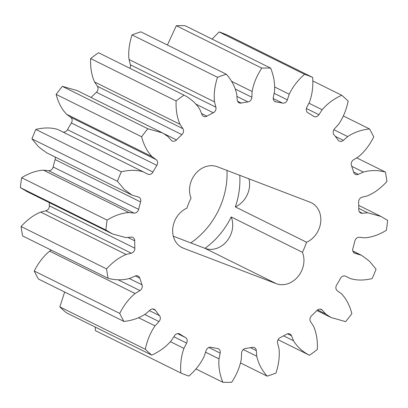 <?xml version="1.0" encoding="UTF-8"?>
<svg xmlns="http://www.w3.org/2000/svg" width="408" height="408" viewBox="0 0 408 408"><rect width="100%" height="100%" fill="white"/><g stroke="black" fill="none" stroke-linecap="round" stroke-linejoin="round"><path stroke-width="0.61" d="M190.796 242.918A73.588 61.924 116.4 0 0 220.606 205.647A73.588 61.924 116.4 0 0 227.006 170.447M306.581 242.24A73.588 61.924 -63.6 0 1 304.659 247.325A73.588 61.924 -63.6 0 1 302.42 252.287A22.078 18.579 -63.6 0 1 297.942 276.644A22.078 18.579 -63.6 0 1 276.196 283.647L183.524 248.237A22.078 18.579 -63.6 0 1 182.157 247.641A22.078 18.579 -63.6 0 1 172.819 227.939A22.078 18.579 -63.6 0 1 186.895 208.146A73.588 61.924 -63.6 0 1 191.056 198.094A22.078 18.579 -63.6 0 1 195.534 173.737A22.078 18.579 -63.6 0 1 217.28 166.734L309.958 202.144A22.078 18.579 -63.6 0 1 311.324 202.74A22.078 18.579 -63.6 0 1 320.663 222.442A22.078 18.579 -63.6 0 1 306.581 242.24L235.35 206.917A73.588 61.924 116.4 0 0 239.751 175.318M231.188 216.969A22.078 18.579 -63.6 0 1 226.71 241.327A22.078 18.579 -63.6 0 1 204.964 248.329A73.588 61.924 116.4 0 0 231.188 216.969L302.42 252.287M118.106 279.755L139.924 290.572A4.417 3.718 116.4 0 0 142.035 284.835A128.015 107.727 -63.6 0 1 139.822 278.149A4.417 3.718 116.4 0 0 138.098 276.022A4.417 3.718 116.4 0 0 135.114 276.038L130.096 278.307C123.063 280.306 115.739 280.316 108.125 278.327L22.644 235.946A161.889 136.231 -63.6 0 1 21.078 226.501C27.239 219.728 33.767 214.924 40.657 212.089L45.844 210.819L131.325 253.2A4.417 3.718 116.4 0 0 134.854 248.222A128.015 107.727 -63.6 0 1 134.727 240.817A4.417 3.718 116.4 0 0 132.824 237.4A4.417 3.718 116.4 0 0 131.044 237.089L125.843 237.604L112.501 233.942L27.025 191.561L20.4 187.639A161.889 136.231 -63.6 0 1 21.629 177.715C29.131 173.119 36.414 170.6 43.472 170.172L48.542 170.697L134.023 213.083A4.417 3.718 116.4 0 0 138.628 209.36L53.147 166.979A128.015 107.727 -63.6 0 1 55.111 159.574L140.592 201.955A4.417 3.718 116.4 0 0 138.893 197.197A4.417 3.718 116.4 0 0 138.297 196.972L131.993 195.111L124.185 189.343L117.422 181.244A161.889 136.231 -63.6 0 1 121.334 171.809L35.853 129.423C43.962 127.454 51.28 127.474 57.814 129.484L143.295 171.87C136.762 169.856 129.438 169.835 121.334 171.809M55.162 157.014A4.417 3.718 -63.6 0 1 55.111 159.574M131.993 195.111L46.512 152.73L38.709 146.962L31.946 138.863A161.889 136.231 -63.6 0 1 35.853 129.423M143.295 171.87L147.752 174.15A4.417 3.718 116.4 0 0 147.788 174.165A4.417 3.718 116.4 0 0 152.98 172.043L67.504 129.662A4.417 3.718 -63.6 0 1 62.898 132.008M67.504 129.662A128.015 107.727 -63.6 0 1 71.369 122.981L156.851 165.368A4.417 3.718 116.4 0 0 156.162 159.625L152.102 156.662C147.283 151.689 143.789 145.059 141.627 136.767A161.889 136.231 -63.6 0 1 147.829 128.744L62.353 86.363L77.097 90.551L162.573 132.931L147.829 128.744M156.162 159.625L70.686 117.239A4.417 3.718 -63.6 0 1 71.369 122.981M70.686 117.239L66.621 114.281C61.802 109.308 58.308 102.678 56.146 94.386A161.889 136.231 -63.6 0 1 62.353 86.363M91.091 97.492A128.015 107.727 -63.6 0 1 96.426 92.249L181.907 134.635A4.417 3.718 116.4 0 0 182.896 128.688L180.04 124.338C177.057 117.733 175.751 109.936 176.118 100.949A161.889 136.231 -63.6 0 1 184.008 95.12L98.532 52.739A161.889 136.231 -63.6 0 0 90.637 58.568C90.27 67.555 91.581 75.347 94.559 81.957L97.42 86.307A4.417 3.718 -63.6 0 1 96.426 92.249M184.008 95.12C190.964 98.7 196.284 103.54 199.961 109.63L201.986 114.597A4.417 3.718 116.4 0 0 203.587 116.362A4.417 3.718 116.4 0 0 206.922 116.163A128.015 107.727 -63.6 0 1 213.308 112.766A4.417 3.718 116.4 0 0 215.883 107.202L130.402 64.821A4.417 3.718 -63.6 0 1 129.928 68.304M130.402 64.821L129.03 59.507C128.178 51.913 129.183 43.712 132.044 34.91A161.889 136.231 -63.6 0 1 140.852 31.85L226.333 74.231C231.642 80.198 235.11 86.843 236.742 94.172L237.186 99.802A4.417 3.718 116.4 0 0 239.073 102.816A4.417 3.718 116.4 0 0 241.225 103.071A128.015 107.727 -63.6 0 1 247.982 101.903A4.417 3.718 116.4 0 0 251.884 97.267L252.129 91.514C253.496 83.671 256.714 75.868 261.788 68.111A161.889 136.231 -63.6 0 1 270.647 68.116L185.171 25.735A161.889 136.231 -63.6 0 0 176.307 25.724L167.423 45.023M212.089 39.081L219.101 31.921A161.889 136.231 -63.6 0 1 227.149 34.996L312.625 77.377C313.303 86.185 312.273 94.386 309.539 101.98L306.847 107.289A4.417 3.718 116.4 0 0 308.04 112.853A128.015 107.727 -63.6 0 1 313.584 116.265A4.417 3.718 116.4 0 0 313.93 116.464A4.417 3.718 116.4 0 0 318.908 114.704L322.162 109.747C327.349 103.663 333.866 98.838 341.71 95.268A161.889 136.231 -63.6 0 1 348.157 101.108C346.29 110.094 343.051 117.886 338.431 124.491L334.494 128.831A4.417 3.718 116.4 0 0 334.014 134.778A128.015 107.727 -63.6 0 1 338.089 140.082A4.417 3.718 116.4 0 0 339.283 141.102A4.417 3.718 116.4 0 0 343.363 140.372L347.718 136.573C354.139 132.325 361.417 129.785 369.541 128.953A161.889 136.231 -63.6 0 1 373.754 136.986C369.536 145.268 364.4 151.893 358.351 156.856L353.552 159.809A4.417 3.718 116.4 0 0 351.446 165.546A128.015 107.727 -63.6 0 1 353.654 172.232A4.417 3.718 116.4 0 0 355.383 174.364A4.417 3.718 116.4 0 0 358.362 174.349L363.385 172.074C370.418 170.075 377.742 170.07 385.356 172.054A161.889 136.231 -63.6 0 1 386.922 181.499C380.761 188.272 374.233 193.076 367.343 195.911L362.156 197.181A4.417 3.718 116.4 0 0 358.627 202.159A128.015 107.727 -63.6 0 1 358.754 209.564A4.417 3.718 116.4 0 0 360.657 212.981A4.417 3.718 116.4 0 0 362.437 213.297L367.639 212.777L380.975 216.439L387.6 220.361A161.889 136.231 -63.6 0 1 386.371 230.285C378.869 234.881 371.586 237.4 364.528 237.828L359.458 237.303A4.417 3.718 116.4 0 0 354.853 241.021A128.015 107.727 -63.6 0 1 352.889 248.426A4.417 3.718 116.4 0 0 354.588 253.184A4.417 3.718 116.4 0 0 355.184 253.409L361.488 255.27L369.291 261.038L376.054 269.137A161.889 136.231 -63.6 0 1 372.147 278.577C364.038 280.546 356.72 280.525 350.186 278.516L345.729 276.231A4.417 3.718 116.4 0 0 345.693 276.216A4.417 3.718 116.4 0 0 340.496 278.338A128.015 107.727 -63.6 0 1 336.631 285.019A4.417 3.718 116.4 0 0 337.314 290.761L341.379 293.719C346.198 298.692 349.692 305.322 351.854 313.614A161.889 136.231 -63.6 0 1 345.647 321.637L330.903 317.45L316.909 310.508M173.859 336.763L186.629 343.092L183.942 348.401C181.208 355.995 180.178 364.196 180.851 373.004L95.375 330.623L95.243 327.089M186.629 343.092A4.417 3.718 116.4 0 0 185.436 337.528A128.015 107.727 -63.6 0 1 179.892 334.116A4.417 3.718 116.4 0 0 179.551 333.917A4.417 3.718 116.4 0 0 174.573 335.677L171.319 340.639C166.127 346.718 159.615 351.548 151.771 355.113L66.29 312.732A161.889 136.231 -63.6 0 1 59.843 306.892L64.648 292.036M144.815 314.522L158.982 321.55A4.417 3.718 116.4 0 0 159.462 315.608A128.015 107.727 -63.6 0 1 155.387 310.299A4.417 3.718 116.4 0 0 154.199 309.279A4.417 3.718 116.4 0 0 150.113 310.009L145.763 313.808C139.337 318.061 132.065 320.601 123.935 321.433L38.459 279.046A161.889 136.231 -63.6 0 1 34.247 271.014C38.464 262.732 43.6 256.107 49.648 251.144L51.28 250.145M134.854 248.222L49.373 205.841A4.417 3.718 -63.6 0 1 45.844 210.819M49.373 205.841A128.015 107.727 -63.6 0 1 49.266 202.592M53.147 166.979A4.417 3.718 -63.6 0 1 48.542 170.697M248.931 178.826A22.078 18.579 -63.6 0 1 235.35 206.917M173.318 236.237L204.964 248.329L276.196 283.647M134.023 213.083L128.948 212.553C121.89 212.986 114.612 215.501 107.11 220.096L21.629 177.715M112.501 233.942L105.881 230.025A161.889 136.231 -63.6 0 1 107.11 220.096M105.881 230.025L20.4 187.639M131.325 253.2L126.138 254.475C119.243 257.31 112.715 262.115 106.554 268.887L21.078 226.501M108.125 278.327A161.889 136.231 -63.6 0 1 106.554 268.887M139.924 290.572L135.13 293.53C129.076 298.488 123.94 305.113 119.722 313.395L34.247 271.014M123.935 321.433A161.889 136.231 -63.6 0 1 119.722 313.395M158.982 321.55L155.045 325.895C150.43 332.495 147.186 340.287 145.325 349.274L59.843 306.892M151.771 355.113A161.889 136.231 -63.6 0 1 145.325 349.274M208.835 347.478L220.162 353.099A4.417 3.718 116.4 0 0 218.362 348.748A4.417 3.718 116.4 0 0 217.408 348.452A128.015 107.727 -63.6 0 1 210.941 347.274A4.417 3.718 116.4 0 0 206.096 350.533L204.255 356.164C200.807 363.487 195.692 370.122 188.899 376.079A161.889 136.231 -63.6 0 1 180.851 373.004M220.162 353.099L218.979 358.851C218.397 366.695 219.683 374.498 222.829 382.265L195.911 368.919M250.43 347.672L256.295 350.579A4.417 3.718 116.4 0 0 254.403 347.57A4.417 3.718 116.4 0 0 252.256 347.31A128.015 107.727 -63.6 0 1 245.499 348.478A4.417 3.718 116.4 0 0 241.592 353.119L241.347 358.872C239.986 366.715 236.768 374.513 231.693 382.276A161.889 136.231 -63.6 0 1 222.829 382.265M256.295 350.579L256.739 356.215C258.366 363.538 261.839 370.189 267.148 376.15L240.577 362.977M287.523 333.82L291.49 335.789A4.417 3.718 116.4 0 0 289.894 334.025A4.417 3.718 116.4 0 0 286.559 334.218A128.015 107.727 -63.6 0 1 280.174 337.615A4.417 3.718 116.4 0 0 277.598 343.179L278.97 348.493C279.822 356.087 278.817 364.288 275.956 373.09A161.889 136.231 -63.6 0 1 267.148 376.15M291.49 335.789L293.515 340.751C297.197 346.846 302.512 351.681 309.468 355.261L278.072 339.696M320.183 309.116L322.31 310.167A4.417 3.718 116.4 0 0 321.351 309.437A4.417 3.718 116.4 0 0 316.965 310.452A128.015 107.727 -63.6 0 1 311.574 315.751A4.417 3.718 116.4 0 0 310.58 321.693L313.441 326.043C316.419 332.653 317.73 340.445 317.363 349.432A161.889 136.231 -63.6 0 1 309.468 355.261M322.31 310.167L325.717 313.976L330.903 317.45M270.647 68.116C273.793 75.883 275.079 83.691 274.497 91.535L273.319 97.288A4.417 3.718 116.4 0 0 275.12 101.633A4.417 3.718 116.4 0 0 276.068 101.929A128.015 107.727 -63.6 0 1 282.535 103.107A4.417 3.718 116.4 0 0 287.385 99.853L289.226 94.217C292.669 86.899 297.789 80.259 304.577 74.302A161.889 136.231 -63.6 0 1 312.625 77.377M215.883 107.202L214.506 101.893C213.659 94.294 214.664 86.093 217.52 77.291A161.889 136.231 -63.6 0 1 226.333 74.231M162.573 132.931L167.759 136.405L171.171 140.214A4.417 3.718 116.4 0 0 172.13 140.949A4.417 3.718 116.4 0 0 176.511 139.934A128.015 107.727 -63.6 0 1 181.907 134.635M152.98 172.043A128.015 107.727 -63.6 0 1 156.851 165.368M138.628 209.36A128.015 107.727 -63.6 0 1 140.592 201.955M385.356 172.054L356.72 157.855M369.541 128.953L343.352 115.964M341.71 95.268L312.757 80.912M304.577 74.302L219.101 31.921M261.788 68.111L176.307 25.724M217.52 77.291L132.044 34.91M176.118 100.949L90.637 58.568M141.627 136.767L56.146 94.386M117.422 181.244L31.946 138.863M180.851 246.916L183.524 248.237M128.948 212.553L43.472 170.172M127.847 237.405L134.727 240.817M126.138 254.475L40.657 212.089M135.359 275.935L139.822 278.149M142.035 284.835L129.407 278.572M135.13 293.53L49.648 251.144M152.663 308.948L155.387 310.299M159.462 315.608L149.415 310.621M155.045 325.895L138.603 317.74M179.183 333.764L179.892 334.116M185.436 337.528L177.577 333.632M183.942 348.401L170.478 341.726M218.979 358.851L205.55 352.191M256.739 356.215L243.285 349.544M293.515 340.751L283.616 335.84M325.717 313.976L317.557 309.932M355.184 253.409L354.047 252.848M360.055 254.694L352.884 251.139M362.437 213.297L359.331 211.757M367.639 212.777L358.76 208.376M358.362 174.349L353.578 171.977M363.385 172.074L351.711 166.286M343.363 140.372L335.31 136.379M347.718 136.573L333.861 129.703M318.908 114.704L306.408 108.508M322.162 109.747L308.927 103.183M273.222 98.491L282.535 103.107M287.385 99.853L274.14 93.284M289.226 94.217L274.737 87.037M276.068 101.929L274.309 101.056M236.921 96.416L247.982 101.903M251.884 97.267L235.385 89.087M252.129 91.514L231.494 81.279M241.225 103.071L237.568 101.255M196.07 104.219L213.308 112.766M214.506 101.893L129.03 59.507M206.922 116.163L201.537 113.495M182.896 128.688L97.42 86.307M180.04 124.338L94.559 81.957M176.511 139.934L164.48 133.967M152.102 156.662L66.621 114.281M143.188 171.814L57.814 129.484M361.488 255.27L352.838 250.986M380.975 216.439L358.734 205.408"/></g></svg>
